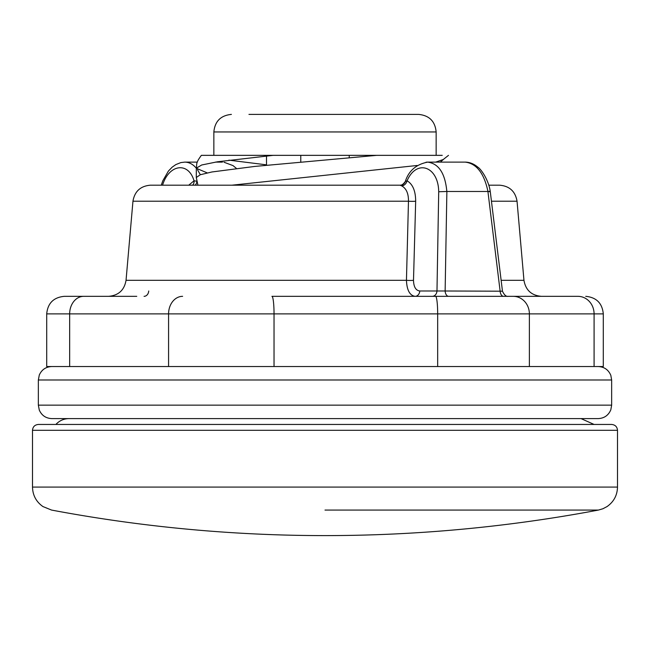 <?xml version="1.0" encoding="UTF-8"?>
<svg xmlns="http://www.w3.org/2000/svg" width="650" height="650" viewBox="0 0 650 650"><rect width="100%" height="100%" fill="white"/><g stroke="black" fill="none" stroke-linecap="round" stroke-linejoin="round"><path stroke-width="0.97" d="M325 510.071L598.431 510.071L325 510.071M325 114.4L418.6 114.4L325 114.4M401.05 114.4L248.95 114.4M231.4 114.4C220.74 115.44 214.89 121.29 213.85 131.95L436.15 131.95L436.15 155.35L442.236 155.35L273.162 155.35L376.764 155.35M376.821 155.342L254.727 166.433L211.9 171.974L200.281 174.744L196.292 177.515L197.933 185.185M207.228 172.892L196.316 168.277L196.3 177.401M196.316 168.204L201.679 164.994L217.498 161.777L273.162 155.35L201.362 155.35C195.252 163.662 197.178 163.711 196.316 168.204C192.952 164.206 189.126 162.191 184.819 162.118L197.332 162.118M231.953 185.185L417.146 165.482M435.695 162.118L443.284 159.494L448.492 155.35M228.906 160.152L266.5 164.84M581.019 418.6L594.1 424.45M349.229 155.35L349.229 157.861M325 424.45L38.35 424.45C34.767 424.832 32.817 426.782 32.5 430.3L617.5 430.3C617.183 426.782 615.233 424.832 611.65 424.45L325 424.45M300.771 155.35L300.771 162.102M266.5 155.992L266.5 165.254M196.82 181.919A5.85 2.438 -90 0 1 194.634 185.185M196.942 181.236L194.041 180.798A5.85 4.404 -115.1 0 1 192.514 185.185M148.728 290.997A5.85 4.68 -90 0 1 144.064 296.335M200.322 174.728L197.519 169.748M488.743 296.335L541.442 296.335C531.489 295.498 525.663 290.16 523.957 280.312L501.134 280.312M491.449 201.207L517.043 201.207C515.336 191.36 509.511 186.022 499.558 185.185L488.751 185.185M415.667 201.207A5.85 0.642 -178.5 0 1 408.468 201.207L132.957 201.207C134.664 191.36 140.489 186.022 150.442 185.185L400.002 185.185L401.716 185.9C406.315 188.427 408.566 193.529 408.468 201.207A40186.754 26179.749 96.8 0 1 406.445 280.312C406.892 290.209 409.784 295.547 415.131 296.335A5.85 4.68 90 0 0 419.786 290.997C415.797 290.469 413.701 286.91 413.498 280.312A39724.327 23751.26 -83.8 0 0 415.667 201.207C415.618 190.978 412.758 184.169 407.087 180.798L405.316 181.472C403.162 184.389 401.342 185.624 399.88 185.185M196.292 185.185L403.942 185.185M413.498 280.312A5.85 0.634 -178.4 0 1 406.445 280.312L126.043 280.312C124.337 290.152 118.511 295.498 108.558 296.335L64.252 296.335C53.592 297.375 47.742 303.225 46.703 313.885L594.084 313.885A17.55 16.144 -90 0 0 577.947 296.335L271.928 296.335A17.55 2.104 90 0 1 274.032 313.885L274.032 366.535L168.577 366.535L168.577 313.885A17.55 14.04 90 0 1 182.618 296.335M400.002 185.185A5.85 5.785 90 0 0 405.478 181.236M401.716 185.9A5.85 4.574 116.6 0 0 407.087 180.798C416.52 158.722 438.392 166.294 438.709 191.75L446.843 191.482C445.144 173.314 438.726 163.524 427.586 162.118L426.043 162.207M487.923 191.482L500.11 290.997A5.85 3.51 -90 0 0 503.604 296.335L508.276 296.335C506.212 296.757 504.278 295.043 502.466 291.2L445.136 290.997A5.85 3.51 90 0 0 448.638 296.335L432.315 296.335A5.85 4.68 90 0 0 436.979 290.997L419.786 290.997M446.875 191.482L445.136 290.997L436.979 290.997L438.709 191.75M448.638 296.335L503.604 296.335M465.181 162.118L465.238 162.118C476.548 163.499 484.12 173.29 487.955 191.482C490.523 191.222 490.913 191.311 489.117 191.75M487.955 191.482L446.843 191.482M566.312 296.335L577.947 296.335M72.053 296.335L136.76 296.335M603.298 313.885L594.084 313.885L594.084 366.535L603.298 366.535L603.298 313.885C602.258 303.225 596.408 297.375 585.747 296.335M46.703 313.885L46.703 366.535L69.656 366.535L69.656 313.885A17.55 14.04 90 0 1 83.688 296.335M435.565 296.335A17.55 2.104 90 0 1 437.669 313.885L437.669 366.535L529.376 366.535L529.376 313.885A17.55 16.144 90 0 0 513.24 296.335M398.824 366.535L51.805 366.535C45.898 366.811 41.73 369.647 39.292 375.034L38.35 379.99L611.65 379.99L610.821 375.334C608.441 369.769 604.24 366.836 598.195 366.535L398.824 366.535M38.35 405.145L39.292 410.101C41.73 415.488 45.898 418.324 51.805 418.6L598.195 418.6C604.24 418.299 608.441 415.366 610.821 409.801L611.65 405.145L38.35 405.145L38.35 379.99M598.431 510.071L602.932 508.747L607.076 506.553C613.795 501.8 617.273 495.308 617.5 487.077L32.5 487.077L32.5 430.3M162.557 185.185C168.984 164.149 188.394 161.452 194.041 180.798L188.736 185.185M51.569 510.071L42.924 506.553C36.205 501.8 32.727 495.308 32.5 487.077M617.5 487.077L617.5 430.3M51.578 510.071A1477.125 1477.125 0 0 0 598.423 510.071M436.15 131.95C435.11 121.29 429.26 115.44 418.6 114.4M213.85 131.95L213.85 155.35M440.269 162.118L443.389 159.486M55.9 424.45C59.426 420.639 63.789 418.689 68.981 418.6M161.249 185.185L162.841 180.724L168.382 171.088L172.185 167.148L175.874 164.572L180.846 162.589L184.827 162.11M222.446 162.118L215.377 162.118M517.043 201.207L523.957 280.312M236.446 168.456L233.041 165.612L223.957 162.207M132.957 201.207L126.043 280.312M502.466 291.2L490.246 191.441M490.23 191.327C488.597 179.847 480.919 168.927 477.815 167.148C473.915 163.857 469.698 162.175 465.173 162.11M427.554 162.118L465.238 162.118M405.316 181.472C408.688 170.852 416.114 164.409 427.586 162.134M611.65 405.145L611.65 379.99"/></g></svg>
